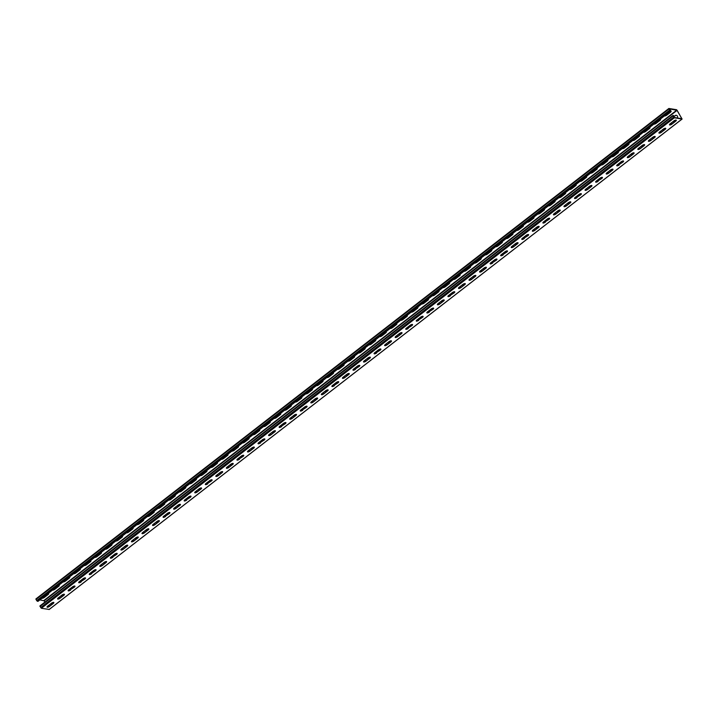 <?xml version="1.0" encoding="UTF-8"?>
<svg xmlns="http://www.w3.org/2000/svg" width="718" height="718" viewBox="0 0 718 718"><rect width="100%" height="100%" fill="white"/><g stroke="black" fill="none" stroke-linecap="round" stroke-linejoin="round"><path stroke-width="1.08" d="M49.174 609.429L41.357 608.272L39.912 605.956L672.883 115.481L673.619 115.571L673.34 116.289M672.883 115.481L674.328 117.806L682.1 119.053L676.643 109.728L668.871 108.472L669.634 110.15L670.944 110.895L37.973 601.361L36.663 600.616L35.9 598.947L668.826 108.571M39.912 605.956L672.847 115.58M39.876 599.889L44.148 600.804L677.119 110.339L681.84 118.721L674.13 117.456L673.188 116.029L673.816 115.921M672.003 124.07L675.584 121.288A1.858 0.628 150.2 0 0 676.293 120.211A1.858 0.628 150.2 0 0 673.771 120.983L670.19 123.765A1.858 0.628 150.2 0 0 669.481 124.842A1.858 0.628 150.2 0 0 672.003 124.07L675.387 120.938A1.858 0.628 150.2 0 0 676.114 120.086M661.449 132.238L665.039 129.464A1.858 0.628 150.2 0 0 665.748 128.387A1.858 0.628 150.2 0 0 663.226 129.159L659.636 131.941A1.858 0.628 150.2 0 0 658.936 133.018A1.858 0.628 150.2 0 0 661.449 132.238L664.841 129.114A1.858 0.628 150.2 0 0 665.559 128.262M650.903 140.414L654.484 137.632A1.858 0.628 150.2 0 0 655.193 136.564A1.858 0.628 150.2 0 0 652.68 137.335L649.09 140.118A1.858 0.628 150.2 0 0 648.381 141.186A1.858 0.628 150.2 0 0 650.903 140.414L654.286 137.282A1.858 0.628 150.2 0 0 655.013 136.438M640.348 148.59L643.938 145.808A1.858 0.628 150.2 0 0 644.647 144.74A1.858 0.628 150.2 0 0 642.125 145.512L638.535 148.285A1.858 0.628 150.2 0 0 637.835 149.362A1.858 0.628 150.2 0 0 640.348 148.59L643.741 145.458A1.858 0.628 150.2 0 0 644.459 144.605M629.803 156.766A1.858 0.628 150.2 0 1 627.281 157.538A1.858 0.628 150.2 0 1 627.99 156.461L631.58 153.688A1.858 0.628 150.2 0 1 634.093 152.907A1.858 0.628 150.2 0 1 633.393 153.984L629.803 156.766L633.186 153.634A1.858 0.628 150.2 0 0 633.913 152.781M619.257 164.943A1.858 0.628 150.2 0 1 616.735 165.714A1.858 0.628 150.2 0 1 617.444 164.637L621.025 161.855A1.858 0.628 150.2 0 1 623.547 161.083A1.858 0.628 150.2 0 1 622.838 162.16L619.051 164.593L622.641 161.81A1.858 0.628 150.2 0 0 623.359 160.958M608.702 173.11A1.858 0.628 150.2 0 1 606.18 173.891A1.858 0.628 150.2 0 1 606.889 172.814L610.48 170.031A1.858 0.628 150.2 0 1 613.001 169.26A1.858 0.628 150.2 0 1 612.292 170.337L608.702 173.11L612.086 169.987A1.858 0.628 150.2 0 0 612.813 169.134M598.157 181.286A1.858 0.628 150.2 0 1 595.635 182.058A1.858 0.628 150.2 0 1 596.344 180.99L599.925 178.208A1.858 0.628 150.2 0 1 602.447 177.436A1.858 0.628 150.2 0 1 601.738 178.513L597.95 180.936L601.54 178.154A1.858 0.628 150.2 0 0 602.258 177.31M587.602 189.462A1.858 0.628 150.2 0 1 585.08 190.234A1.858 0.628 150.2 0 1 585.789 189.157L589.379 186.384A1.858 0.628 150.2 0 1 591.901 185.612A1.858 0.628 150.2 0 1 591.192 186.68L587.602 189.462L590.995 186.33A1.858 0.628 150.2 0 0 591.713 185.477M577.057 197.638A1.858 0.628 150.2 0 1 574.535 198.41A1.858 0.628 150.2 0 1 575.244 197.333L578.834 194.56A1.858 0.628 150.2 0 1 581.347 193.779A1.858 0.628 150.2 0 1 580.638 194.856L576.85 197.288L580.44 194.506A1.858 0.628 150.2 0 0 581.167 193.654M566.502 205.815A1.858 0.628 150.2 0 1 563.989 206.587A1.858 0.628 150.2 0 1 564.689 205.51L568.279 202.727A1.858 0.628 150.2 0 1 570.801 201.955A1.858 0.628 150.2 0 1 570.092 203.032L566.502 205.815L569.895 202.682A1.858 0.628 150.2 0 0 570.613 201.83M555.956 213.982A1.858 0.628 150.2 0 1 553.434 214.763A1.858 0.628 150.2 0 1 554.143 213.686L557.733 210.904A1.858 0.628 150.2 0 1 560.246 210.132A1.858 0.628 150.2 0 1 559.546 211.209L555.956 213.982L559.34 210.859A1.858 0.628 150.2 0 0 560.067 210.006M545.402 222.158A1.858 0.628 150.2 0 1 542.889 222.93A1.858 0.628 150.2 0 1 543.598 221.862L547.179 219.08A1.858 0.628 150.2 0 1 549.701 218.308A1.858 0.628 150.2 0 1 548.992 219.385L545.204 221.808L548.794 219.026A1.858 0.628 150.2 0 0 549.512 218.182M534.856 230.334A1.858 0.628 150.2 0 1 532.334 231.106A1.858 0.628 150.2 0 1 533.043 230.029L536.633 227.256A1.858 0.628 150.2 0 1 539.155 226.484A1.858 0.628 150.2 0 1 538.446 227.552L534.856 230.334L538.24 227.202A1.858 0.628 150.2 0 0 538.967 226.358M524.311 238.511A1.858 0.628 150.2 0 1 521.789 239.282A1.858 0.628 150.2 0 1 522.498 238.205L526.079 235.432A1.858 0.628 150.2 0 1 528.601 234.651A1.858 0.628 150.2 0 1 527.892 235.728L524.104 238.161L527.694 235.378A1.858 0.628 150.2 0 0 528.412 234.526M513.756 246.687A1.858 0.628 150.2 0 1 511.234 247.459A1.858 0.628 150.2 0 1 511.943 246.382L515.533 243.599A1.858 0.628 150.2 0 1 518.055 242.828A1.858 0.628 150.2 0 1 517.346 243.905L513.756 246.687L517.139 243.555A1.858 0.628 150.2 0 0 517.866 242.702M503.21 254.854A1.858 0.628 150.2 0 1 500.688 255.635A1.858 0.628 150.2 0 1 501.397 254.558L504.978 251.776A1.858 0.628 150.2 0 1 507.5 251.004A1.858 0.628 150.2 0 1 506.791 252.081L503.004 254.504L506.594 251.731A1.858 0.628 150.2 0 0 507.321 250.878M492.656 263.03A1.858 0.628 150.2 0 1 490.143 263.802A1.858 0.628 150.2 0 1 490.843 262.734L494.433 259.952A1.858 0.628 150.2 0 1 496.955 259.18A1.858 0.628 150.2 0 1 496.246 260.257L492.458 262.68L496.048 259.898A1.858 0.628 150.2 0 0 496.766 259.054M482.11 271.207A1.858 0.628 150.2 0 1 479.588 271.978A1.858 0.628 150.2 0 1 480.297 270.901L483.887 268.128A1.858 0.628 150.2 0 1 486.4 267.356A1.858 0.628 150.2 0 1 485.7 268.424L482.11 271.207L485.494 268.074A1.858 0.628 150.2 0 0 486.221 267.231M471.555 279.383A1.858 0.628 150.2 0 1 469.042 280.155A1.858 0.628 150.2 0 1 469.743 279.078L473.333 276.304A1.858 0.628 150.2 0 1 475.855 275.524A1.858 0.628 150.2 0 1 475.145 276.601L471.555 279.383L474.948 276.25A1.858 0.628 150.2 0 0 475.666 275.398M461.01 287.559A1.858 0.628 150.2 0 1 458.488 288.331A1.858 0.628 150.2 0 1 459.197 287.254L462.787 284.472A1.858 0.628 150.2 0 1 465.3 283.7A1.858 0.628 150.2 0 1 464.6 284.777L461.01 287.559L464.393 284.427A1.858 0.628 150.2 0 0 465.12 283.574M450.464 295.726A1.858 0.628 150.2 0 1 447.942 296.507A1.858 0.628 150.2 0 1 448.651 295.43L452.232 292.648A1.858 0.628 150.2 0 1 454.754 291.876A1.858 0.628 150.2 0 1 454.045 292.953L450.258 295.376L453.848 292.603A1.858 0.628 150.2 0 0 454.566 291.75M439.91 303.902A1.858 0.628 150.2 0 1 437.388 304.674A1.858 0.628 150.2 0 1 438.097 303.606L441.687 300.824A1.858 0.628 150.2 0 1 444.209 300.052A1.858 0.628 150.2 0 1 443.5 301.129L439.91 303.902L443.293 300.779A1.858 0.628 150.2 0 0 444.02 299.927M429.364 312.079A1.858 0.628 150.2 0 1 426.842 312.851A1.858 0.628 150.2 0 1 427.551 311.783L431.132 309A1.858 0.628 150.2 0 1 433.654 308.228A1.858 0.628 150.2 0 1 432.945 309.296L429.158 311.729L432.748 308.946A1.858 0.628 150.2 0 0 433.466 308.103M418.809 320.255A1.858 0.628 150.2 0 1 416.287 321.027A1.858 0.628 150.2 0 1 416.996 319.95L420.586 317.176A1.858 0.628 150.2 0 1 423.108 316.396A1.858 0.628 150.2 0 1 422.399 317.473L418.612 319.905L422.202 317.123A1.858 0.628 150.2 0 0 422.92 316.27M408.264 328.431A1.858 0.628 150.2 0 1 405.742 329.203A1.858 0.628 150.2 0 1 406.451 328.126L410.041 325.344A1.858 0.628 150.2 0 1 412.554 324.572A1.858 0.628 150.2 0 1 411.845 325.649L408.057 328.081L411.647 325.299A1.858 0.628 150.2 0 0 412.374 324.446M397.709 336.598A1.858 0.628 150.2 0 1 395.196 337.379A1.858 0.628 150.2 0 1 395.896 336.302L399.486 333.52A1.858 0.628 150.2 0 1 402.008 332.748A1.858 0.628 150.2 0 1 401.299 333.825L397.709 336.598L401.102 333.475A1.858 0.628 150.2 0 0 401.82 332.622M387.164 344.775A1.858 0.628 150.2 0 1 384.642 345.546A1.858 0.628 150.2 0 1 385.351 344.478L388.941 341.696A1.858 0.628 150.2 0 1 391.454 340.924A1.858 0.628 150.2 0 1 390.754 342.001L387.164 344.775L390.547 341.651A1.858 0.628 150.2 0 0 391.274 340.799M376.609 352.951A1.858 0.628 150.2 0 1 374.096 353.723A1.858 0.628 150.2 0 1 374.805 352.655L378.386 349.872A1.858 0.628 150.2 0 1 380.908 349.101A1.858 0.628 150.2 0 1 380.199 350.169L376.411 352.601L380.001 349.819A1.858 0.628 150.2 0 0 380.719 348.975M366.063 361.127A1.858 0.628 150.2 0 1 363.541 361.899A1.858 0.628 150.2 0 1 364.25 360.822L367.84 358.049A1.858 0.628 150.2 0 1 370.362 357.268A1.858 0.628 150.2 0 1 369.653 358.345L366.063 361.127L369.447 357.995A1.858 0.628 150.2 0 0 370.174 357.142M355.518 369.303A1.858 0.628 150.2 0 1 352.996 370.075A1.858 0.628 150.2 0 1 353.705 368.998L357.286 366.216A1.858 0.628 150.2 0 1 359.808 365.444A1.858 0.628 150.2 0 1 359.099 366.521L355.311 368.953L358.901 366.171A1.858 0.628 150.2 0 0 359.619 365.318M344.963 377.471A1.858 0.628 150.2 0 1 342.441 378.251A1.858 0.628 150.2 0 1 343.15 377.174L346.74 374.392A1.858 0.628 150.2 0 1 349.262 373.62A1.858 0.628 150.2 0 1 348.553 374.697L344.963 377.471L348.347 374.347A1.858 0.628 150.2 0 0 349.074 373.495M334.417 385.647A1.858 0.628 150.2 0 1 331.895 386.428A1.858 0.628 150.2 0 1 332.605 385.351L336.186 382.568A1.858 0.628 150.2 0 1 338.708 381.796A1.858 0.628 150.2 0 1 337.998 382.873L334.211 385.297L337.801 382.523A1.858 0.628 150.2 0 0 338.528 381.671M323.863 393.823A1.858 0.628 150.2 0 1 321.35 394.595A1.858 0.628 150.2 0 1 322.05 393.527L325.64 390.745A1.858 0.628 150.2 0 1 328.162 389.973A1.858 0.628 150.2 0 1 327.453 391.041L323.863 393.823L327.255 390.691A1.858 0.628 150.2 0 0 327.973 389.847M313.317 401.999A1.858 0.628 150.2 0 1 310.795 402.771A1.858 0.628 150.2 0 1 311.504 401.694L315.094 398.921A1.858 0.628 150.2 0 1 317.607 398.14A1.858 0.628 150.2 0 1 316.907 399.217L313.317 401.999L316.701 398.867A1.858 0.628 150.2 0 0 317.428 398.014M302.763 410.175A1.858 0.628 150.2 0 1 300.25 410.947A1.858 0.628 150.2 0 1 300.959 409.87L304.54 407.088A1.858 0.628 150.2 0 1 307.062 406.316A1.858 0.628 150.2 0 1 306.353 407.393L302.565 409.825L306.155 407.043A1.858 0.628 150.2 0 0 306.873 406.191M292.217 418.352A1.858 0.628 150.2 0 1 289.695 419.124A1.858 0.628 150.2 0 1 290.404 418.047L293.994 415.264A1.858 0.628 150.2 0 1 296.507 414.492A1.858 0.628 150.2 0 1 295.807 415.569L292.217 418.352L295.601 415.219A1.858 0.628 150.2 0 0 296.328 414.367M281.671 426.519A1.858 0.628 150.2 0 1 279.149 427.3A1.858 0.628 150.2 0 1 279.858 426.223L283.439 423.44A1.858 0.628 150.2 0 1 285.961 422.669A1.858 0.628 150.2 0 1 285.252 423.746L281.465 426.169L285.055 423.396A1.858 0.628 150.2 0 0 285.773 422.543M271.117 434.695A1.858 0.628 150.2 0 1 268.595 435.467A1.858 0.628 150.2 0 1 269.304 434.399L272.894 431.617A1.858 0.628 150.2 0 1 275.416 430.845A1.858 0.628 150.2 0 1 274.707 431.913L271.117 434.695L274.5 431.563A1.858 0.628 150.2 0 0 275.227 430.719M260.571 442.871A1.858 0.628 150.2 0 1 258.049 443.643A1.858 0.628 150.2 0 1 258.758 442.566L262.339 439.793A1.858 0.628 150.2 0 1 264.861 439.021A1.858 0.628 150.2 0 1 264.152 440.089L260.365 442.521L263.955 439.739A1.858 0.628 150.2 0 0 264.673 438.886M250.017 451.048A1.858 0.628 150.2 0 1 247.495 451.819A1.858 0.628 150.2 0 1 248.204 450.742L251.794 447.969A1.858 0.628 150.2 0 1 254.316 447.188A1.858 0.628 150.2 0 1 253.607 448.265L250.017 451.048L253.409 447.915A1.858 0.628 150.2 0 0 254.127 447.063M239.471 459.224A1.858 0.628 150.2 0 1 236.949 459.996A1.858 0.628 150.2 0 1 237.658 458.919L241.248 456.136A1.858 0.628 150.2 0 1 243.761 455.365A1.858 0.628 150.2 0 1 243.052 456.442L239.265 458.865L242.855 456.092A1.858 0.628 150.2 0 0 243.581 455.239M228.916 467.391A1.858 0.628 150.2 0 1 226.403 468.172A1.858 0.628 150.2 0 1 227.103 467.095L230.693 464.313A1.858 0.628 150.2 0 1 233.215 463.541A1.858 0.628 150.2 0 1 232.506 464.618L228.916 467.391L232.309 464.268A1.858 0.628 150.2 0 0 233.027 463.415M218.371 475.567A1.858 0.628 150.2 0 1 215.849 476.339A1.858 0.628 150.2 0 1 216.558 475.271L220.148 472.489A1.858 0.628 150.2 0 1 222.661 471.717A1.858 0.628 150.2 0 1 221.961 472.785L218.371 475.567L221.754 472.435A1.858 0.628 150.2 0 0 222.481 471.591M207.825 483.744A1.858 0.628 150.2 0 1 205.303 484.515A1.858 0.628 150.2 0 1 206.012 483.438L209.593 480.665A1.858 0.628 150.2 0 1 212.115 479.893A1.858 0.628 150.2 0 1 211.406 480.961L207.619 483.394L211.209 480.611A1.858 0.628 150.2 0 0 211.927 479.759M197.27 491.92A1.858 0.628 150.2 0 1 194.749 492.692A1.858 0.628 150.2 0 1 195.458 491.615L199.048 488.841A1.858 0.628 150.2 0 1 201.57 488.06A1.858 0.628 150.2 0 1 200.861 489.137L197.27 491.92L200.654 488.787A1.858 0.628 150.2 0 0 201.381 487.935M186.725 500.096A1.858 0.628 150.2 0 1 184.203 500.868A1.858 0.628 150.2 0 1 184.912 499.791L188.493 497.009A1.858 0.628 150.2 0 1 191.015 496.237A1.858 0.628 150.2 0 1 190.306 497.314L186.518 499.746L190.108 496.964A1.858 0.628 150.2 0 0 190.826 496.111M176.17 508.263A1.858 0.628 150.2 0 1 173.648 509.044A1.858 0.628 150.2 0 1 174.357 507.967L177.947 505.185A1.858 0.628 150.2 0 1 180.469 504.413A1.858 0.628 150.2 0 1 179.76 505.49L176.17 508.263L179.554 505.14A1.858 0.628 150.2 0 0 180.281 504.287M165.625 516.439A1.858 0.628 150.2 0 1 163.103 517.211A1.858 0.628 150.2 0 1 163.812 516.143L167.393 513.361A1.858 0.628 150.2 0 1 169.915 512.589A1.858 0.628 150.2 0 1 169.206 513.666L165.418 516.089L169.008 513.307A1.858 0.628 150.2 0 0 169.735 512.464M155.07 524.616A1.858 0.628 150.2 0 1 152.557 525.388A1.858 0.628 150.2 0 1 153.257 524.311L156.847 521.537A1.858 0.628 150.2 0 1 159.369 520.765A1.858 0.628 150.2 0 1 158.66 521.833L155.07 524.616L158.463 521.483A1.858 0.628 150.2 0 0 159.181 520.631M144.524 532.792A1.858 0.628 150.2 0 1 142.002 533.564A1.858 0.628 150.2 0 1 142.711 532.487L146.301 529.713A1.858 0.628 150.2 0 1 148.814 528.933A1.858 0.628 150.2 0 1 148.114 530.01L144.524 532.792L147.908 529.66A1.858 0.628 150.2 0 0 148.635 528.807M133.97 540.968A1.858 0.628 150.2 0 1 131.457 541.74A1.858 0.628 150.2 0 1 132.166 540.663L135.747 537.881A1.858 0.628 150.2 0 1 138.269 537.109A1.858 0.628 150.2 0 1 137.56 538.186L133.97 540.968L137.362 537.836A1.858 0.628 150.2 0 0 138.08 536.983M123.424 549.135A1.858 0.628 150.2 0 1 120.902 549.916A1.858 0.628 150.2 0 1 121.611 548.839L125.201 546.057A1.858 0.628 150.2 0 1 127.723 545.285A1.858 0.628 150.2 0 1 127.014 546.362L123.424 549.135L126.808 546.012A1.858 0.628 150.2 0 0 127.535 545.159M112.879 557.312A1.858 0.628 150.2 0 1 110.357 558.083A1.858 0.628 150.2 0 1 111.066 557.015L114.647 554.233A1.858 0.628 150.2 0 1 117.169 553.461A1.858 0.628 150.2 0 1 116.46 554.538L112.672 556.962L116.262 554.179A1.858 0.628 150.2 0 0 116.98 553.336M102.324 565.488A1.858 0.628 150.2 0 1 99.802 566.26A1.858 0.628 150.2 0 1 100.511 565.183L104.101 562.409A1.858 0.628 150.2 0 1 106.623 561.638A1.858 0.628 150.2 0 1 105.914 562.706L102.324 565.488L105.708 562.356A1.858 0.628 150.2 0 0 106.435 561.512M91.778 573.664A1.858 0.628 150.2 0 1 89.256 574.436A1.858 0.628 150.2 0 1 89.965 573.359L93.546 570.586A1.858 0.628 150.2 0 1 96.068 569.805A1.858 0.628 150.2 0 1 95.359 570.882L91.572 573.314L95.162 570.532A1.858 0.628 150.2 0 0 95.88 569.679M81.224 581.84A1.858 0.628 150.2 0 1 78.702 582.612A1.858 0.628 150.2 0 1 79.411 581.535L83.001 578.753A1.858 0.628 150.2 0 1 85.523 577.981A1.858 0.628 150.2 0 1 84.814 579.058L81.026 581.49L84.616 578.708A1.858 0.628 150.2 0 0 85.334 577.855M70.678 590.008A1.858 0.628 150.2 0 1 68.156 590.788A1.858 0.628 150.2 0 1 68.865 589.711L72.455 586.929A1.858 0.628 150.2 0 1 74.968 586.157A1.858 0.628 150.2 0 1 74.259 587.234L70.472 589.658L74.062 586.884A1.858 0.628 150.2 0 0 74.789 586.032M60.124 598.184A1.858 0.628 150.2 0 1 57.611 598.956A1.858 0.628 150.2 0 1 58.311 597.888L61.901 595.105A1.858 0.628 150.2 0 1 64.423 594.333A1.858 0.628 150.2 0 1 63.714 595.41L60.124 598.184L63.516 595.06A1.858 0.628 150.2 0 0 64.234 594.208M49.578 606.36A1.858 0.628 150.2 0 1 47.056 607.132A1.858 0.628 150.2 0 1 47.765 606.055L51.355 603.282A1.858 0.628 150.2 0 1 53.868 602.51A1.858 0.628 150.2 0 1 53.168 603.578L49.578 606.36L52.961 603.228A1.858 0.628 150.2 0 0 53.688 602.384M669.463 124.618A1.858 0.628 150.2 0 0 671.797 123.711M658.918 132.794A1.858 0.628 150.2 0 0 661.251 131.888M648.363 140.961A1.858 0.628 150.2 0 0 650.696 140.064M637.817 149.138A1.858 0.628 150.2 0 0 640.151 148.24M627.272 157.314A1.858 0.628 150.2 0 0 629.605 156.416M616.717 165.49A1.858 0.628 150.2 0 0 619.051 164.593M606.171 173.666A1.858 0.628 150.2 0 0 608.505 172.76M595.617 181.833A1.858 0.628 150.2 0 0 597.95 180.936M585.071 190.01A1.858 0.628 150.2 0 0 587.405 189.112M574.517 198.186A1.858 0.628 150.2 0 0 576.85 197.288M563.971 206.362A1.858 0.628 150.2 0 0 566.305 205.465M553.416 214.538A1.858 0.628 150.2 0 0 555.759 213.632M542.871 222.706A1.858 0.628 150.2 0 0 545.204 221.808M532.325 230.882A1.858 0.628 150.2 0 0 534.659 229.984M521.771 239.058A1.858 0.628 150.2 0 0 524.104 238.161M511.225 247.234A1.858 0.628 150.2 0 0 513.558 246.337M500.67 255.411A1.858 0.628 150.2 0 0 503.004 254.504M490.125 263.578A1.858 0.628 150.2 0 0 492.458 262.68M479.57 271.754A1.858 0.628 150.2 0 0 481.904 270.857M469.025 279.93A1.858 0.628 150.2 0 0 471.358 279.033M458.479 288.106A1.858 0.628 150.2 0 0 460.812 287.209M447.924 296.283A1.858 0.628 150.2 0 0 450.258 295.376M437.379 304.45A1.858 0.628 150.2 0 0 439.712 303.552M426.824 312.626A1.858 0.628 150.2 0 0 429.158 311.729M416.278 320.802A1.858 0.628 150.2 0 0 418.612 319.905M405.724 328.979A1.858 0.628 150.2 0 0 408.057 328.081M395.178 337.155A1.858 0.628 150.2 0 0 397.512 336.248M384.624 345.322A1.858 0.628 150.2 0 0 386.966 344.425M374.078 353.498A1.858 0.628 150.2 0 0 376.411 352.601M363.532 361.675A1.858 0.628 150.2 0 0 365.866 360.777M352.978 369.851A1.858 0.628 150.2 0 0 355.311 368.953M342.432 378.027A1.858 0.628 150.2 0 0 344.766 377.121M331.878 386.203A1.858 0.628 150.2 0 0 334.211 385.297M321.332 394.37A1.858 0.628 150.2 0 0 323.665 393.473M310.777 402.547A1.858 0.628 150.2 0 0 313.12 401.649M300.232 410.723A1.858 0.628 150.2 0 0 302.565 409.825M289.686 418.899A1.858 0.628 150.2 0 0 292.02 417.993M279.131 427.075A1.858 0.628 150.2 0 0 281.465 426.169M268.586 435.243A1.858 0.628 150.2 0 0 270.919 434.345M258.031 443.419A1.858 0.628 150.2 0 0 260.365 442.521M247.486 451.595A1.858 0.628 150.2 0 0 249.819 450.698M236.931 459.771A1.858 0.628 150.2 0 0 239.265 458.865M226.385 467.948A1.858 0.628 150.2 0 0 228.719 467.041M215.84 476.115A1.858 0.628 150.2 0 0 218.173 475.217M205.285 484.291A1.858 0.628 150.2 0 0 207.619 483.394M194.74 492.467A1.858 0.628 150.2 0 0 197.073 491.57M184.185 500.643A1.858 0.628 150.2 0 0 186.518 499.746M173.639 508.82A1.858 0.628 150.2 0 0 175.973 507.913M163.085 516.987A1.858 0.628 150.2 0 0 165.418 516.089M152.539 525.163A1.858 0.628 150.2 0 0 154.873 524.266M141.984 533.339A1.858 0.628 150.2 0 0 144.327 532.442M131.439 541.516A1.858 0.628 150.2 0 0 133.772 540.618M120.893 549.692A1.858 0.628 150.2 0 0 123.227 548.785M110.339 557.859A1.858 0.628 150.2 0 0 112.672 556.962M99.793 566.035A1.858 0.628 150.2 0 0 102.127 565.138M89.238 574.212A1.858 0.628 150.2 0 0 91.572 573.314M78.693 582.388A1.858 0.628 150.2 0 0 81.026 581.49M68.138 590.564A1.858 0.628 150.2 0 0 70.472 589.658M57.593 598.731A1.858 0.628 150.2 0 0 59.926 597.834M47.047 606.907A1.858 0.628 150.2 0 0 49.38 606.01M673.69 116.899L675.315 115.643L673.61 116.765M676.383 115.311A1.858 1.615 -80.6 0 0 675.315 115.643M44.148 600.804L44.884 602.097M47.361 606.423L47.621 606.881M672.99 121.593A1.858 1.615 -80.6 0 0 673.26 121.423L674.22 120.678M677.379 117.994A1.858 1.615 -80.6 0 0 675.108 115.607M662.445 129.77A1.858 1.615 -80.6 0 0 662.714 129.599L663.665 128.854M651.899 137.937A1.858 1.615 -80.6 0 0 652.159 137.766L653.12 137.03M641.345 146.113A1.858 1.615 -80.6 0 0 641.614 145.942L642.565 145.207M630.799 154.289A1.858 1.615 -80.6 0 0 631.059 154.119L632.019 153.383M620.244 162.465A1.858 1.615 -80.6 0 0 620.514 162.295L621.465 161.55M609.699 170.642A1.858 1.615 -80.6 0 0 609.968 170.471L610.919 169.726M599.144 178.809A1.858 1.615 -80.6 0 0 599.413 178.638L600.374 177.902M588.598 186.985A1.858 1.615 -80.6 0 0 588.868 186.815L589.819 186.079M578.053 195.161A1.858 1.615 -80.6 0 0 578.313 194.991L579.273 194.255M567.498 203.338A1.858 1.615 -80.6 0 0 567.767 203.167L568.719 202.422M556.953 211.514A1.858 1.615 -80.6 0 0 557.213 211.343L558.173 210.598M546.398 219.681A1.858 1.615 -80.6 0 0 546.667 219.52L547.619 218.775M535.852 227.857A1.858 1.615 -80.6 0 0 536.113 227.687L537.073 226.951M525.298 236.034A1.858 1.615 -80.6 0 0 525.567 235.863L526.518 235.127M514.752 244.21A1.858 1.615 -80.6 0 0 515.021 244.039L515.973 243.294M504.198 252.386A1.858 1.615 -80.6 0 0 504.467 252.215L505.427 251.471M493.652 260.553A1.858 1.615 -80.6 0 0 493.921 260.392L494.873 259.647M483.106 268.729A1.858 1.615 -80.6 0 0 483.367 268.559L484.327 267.823M472.552 276.906A1.858 1.615 -80.6 0 0 472.821 276.735L473.772 275.999M462.006 285.082A1.858 1.615 -80.6 0 0 462.266 284.911L463.227 284.166M451.451 293.258A1.858 1.615 -80.6 0 0 451.721 293.088L452.672 292.343M440.906 301.425A1.858 1.615 -80.6 0 0 441.175 301.264L442.126 300.519M430.351 309.602A1.858 1.615 -80.6 0 0 430.62 309.431L431.581 308.695M419.806 317.778A1.858 1.615 -80.6 0 0 420.075 317.607L421.026 316.871M409.26 325.954A1.858 1.615 -80.6 0 0 409.52 325.784L410.481 325.048M398.705 334.13A1.858 1.615 -80.6 0 0 398.975 333.96L399.926 333.215M388.16 342.298A1.858 1.615 -80.6 0 0 388.42 342.136L389.38 341.391M377.605 350.474A1.858 1.615 -80.6 0 0 377.874 350.303L378.826 349.567M367.06 358.65A1.858 1.615 -80.6 0 0 367.329 358.479L368.28 357.743M356.505 366.826A1.858 1.615 -80.6 0 0 356.774 366.656L357.726 365.92M345.959 375.002A1.858 1.615 -80.6 0 0 346.229 374.832L347.18 374.087M335.405 383.17A1.858 1.615 -80.6 0 0 335.674 383.008L336.634 382.263M324.859 391.346A1.858 1.615 -80.6 0 0 325.128 391.175L326.08 390.439M314.313 399.522A1.858 1.615 -80.6 0 0 314.574 399.352L315.534 398.616M303.759 407.698A1.858 1.615 -80.6 0 0 304.028 407.528L304.979 406.792M293.213 415.875A1.858 1.615 -80.6 0 0 293.474 415.704L294.434 414.959M282.659 424.051A1.858 1.615 -80.6 0 0 282.928 423.88L283.879 423.135M272.113 432.218A1.858 1.615 -80.6 0 0 272.382 432.048L273.334 431.312M261.558 440.394A1.858 1.615 -80.6 0 0 261.828 440.224L262.788 439.488M251.013 448.57A1.858 1.615 -80.6 0 0 251.282 448.4L252.233 447.664M240.467 456.747A1.858 1.615 -80.6 0 0 240.727 456.576L241.688 455.831M229.913 464.923A1.858 1.615 -80.6 0 0 230.182 464.752L231.133 464.007M219.367 473.09A1.858 1.615 -80.6 0 0 219.627 472.92L220.588 472.184M208.812 481.266A1.858 1.615 -80.6 0 0 209.082 481.096L210.033 480.36M198.267 489.443A1.858 1.615 -80.6 0 0 198.536 489.272L199.487 488.536M187.712 497.619A1.858 1.615 -80.6 0 0 187.981 497.448L188.933 496.703M177.166 505.795A1.858 1.615 -80.6 0 0 177.436 505.625L178.387 504.88M166.612 513.962A1.858 1.615 -80.6 0 0 166.881 513.792L167.841 513.056M156.066 522.139A1.858 1.615 -80.6 0 0 156.336 521.968L157.287 521.232M145.521 530.315A1.858 1.615 -80.6 0 0 145.781 530.144L146.741 529.408M134.966 538.491A1.858 1.615 -80.6 0 0 135.235 538.32L136.187 537.576M124.42 546.667A1.858 1.615 -80.6 0 0 124.681 546.497L125.641 545.752M113.866 554.835A1.858 1.615 -80.6 0 0 114.135 554.673L115.086 553.928M103.32 563.011A1.858 1.615 -80.6 0 0 103.589 562.84L104.541 562.104M92.766 571.187A1.858 1.615 -80.6 0 0 93.035 571.016L93.995 570.28M82.22 579.363A1.858 1.615 -80.6 0 0 82.489 579.193L83.441 578.448M71.674 587.539A1.858 1.615 -80.6 0 0 71.935 587.369L72.895 586.624M61.12 595.707A1.858 1.615 -80.6 0 0 61.389 595.545L62.34 594.8M50.574 603.883A1.858 1.615 -80.6 0 0 50.834 603.712L51.795 602.976M664.877 115.598A1.858 0.628 150.2 0 0 666.645 114.718L670.235 111.945A1.858 0.628 150.2 0 0 670.953 111.093M654.322 123.774A1.858 0.628 150.2 0 0 656.099 122.895L659.689 120.112A1.858 0.628 150.2 0 0 660.407 119.269M643.777 131.95A1.858 0.628 150.2 0 0 645.545 131.071L649.135 128.289A1.858 0.628 150.2 0 0 649.862 127.436M633.222 140.118A1.858 0.628 150.2 0 0 634.999 139.247L638.589 136.465A1.858 0.628 150.2 0 0 639.307 135.612M622.677 148.294A1.858 0.628 150.2 0 0 624.454 147.414L628.035 144.641A1.858 0.628 150.2 0 0 628.762 143.788M612.131 156.47A1.858 0.628 150.2 0 0 613.899 155.591L617.489 152.817A1.858 0.628 150.2 0 0 618.207 151.965M601.576 164.646A1.858 0.628 150.2 0 0 603.353 163.767L606.934 160.985A1.858 0.628 150.2 0 0 607.661 160.141M591.031 172.823A1.858 0.628 150.2 0 0 592.799 171.943L596.389 169.161A1.858 0.628 150.2 0 0 597.107 168.308M580.476 180.99A1.858 0.628 150.2 0 0 582.253 180.119L585.834 177.337A1.858 0.628 150.2 0 0 586.561 176.484M569.93 189.166A1.858 0.628 150.2 0 0 571.699 188.287L575.289 185.513A1.858 0.628 150.2 0 0 576.015 184.661M559.376 197.342A1.858 0.628 150.2 0 0 561.153 196.463L564.743 193.689A1.858 0.628 150.2 0 0 565.461 192.837M548.83 205.519A1.858 0.628 150.2 0 0 550.607 204.639L554.188 201.857A1.858 0.628 150.2 0 0 554.915 201.013M538.276 213.695A1.858 0.628 150.2 0 0 540.053 212.815L543.643 210.033A1.858 0.628 150.2 0 0 544.361 209.18M527.73 221.862A1.858 0.628 150.2 0 0 529.507 220.991L533.088 218.209A1.858 0.628 150.2 0 0 533.815 217.357M517.184 230.038A1.858 0.628 150.2 0 0 518.952 229.159L522.542 226.385A1.858 0.628 150.2 0 0 523.26 225.533M506.63 238.214A1.858 0.628 150.2 0 0 508.407 237.335L511.988 234.562A1.858 0.628 150.2 0 0 512.715 233.709M496.084 246.391A1.858 0.628 150.2 0 0 497.852 245.511L501.442 242.729A1.858 0.628 150.2 0 0 502.16 241.885M485.53 254.567A1.858 0.628 150.2 0 0 487.307 253.687L490.897 250.905A1.858 0.628 150.2 0 0 491.615 250.052M474.984 262.734A1.858 0.628 150.2 0 0 476.752 261.864L480.342 259.081A1.858 0.628 150.2 0 0 481.069 258.229M464.429 270.91A1.858 0.628 150.2 0 0 466.206 270.031L469.796 267.258A1.858 0.628 150.2 0 0 470.514 266.405M453.884 279.087A1.858 0.628 150.2 0 0 455.661 278.207L459.242 275.434A1.858 0.628 150.2 0 0 459.969 274.581M443.338 287.263A1.858 0.628 150.2 0 0 445.106 286.383L448.696 283.601A1.858 0.628 150.2 0 0 449.414 282.757M432.783 295.439A1.858 0.628 150.2 0 0 434.561 294.559L438.142 291.777A1.858 0.628 150.2 0 0 438.869 290.925M422.238 303.615A1.858 0.628 150.2 0 0 424.006 302.736L427.596 299.953A1.858 0.628 150.2 0 0 428.314 299.101M411.683 311.783A1.858 0.628 150.2 0 0 413.46 310.912L417.041 308.13A1.858 0.628 150.2 0 0 417.768 307.277M401.138 319.959A1.858 0.628 150.2 0 0 402.906 319.079L406.496 316.306A1.858 0.628 150.2 0 0 407.223 315.453M390.583 328.135A1.858 0.628 150.2 0 0 392.36 327.255L395.95 324.473A1.858 0.628 150.2 0 0 396.668 323.63M380.037 336.311A1.858 0.628 150.2 0 0 381.814 335.432L385.395 332.649A1.858 0.628 150.2 0 0 386.122 331.797M369.483 344.487A1.858 0.628 150.2 0 0 371.26 343.608L374.85 340.826A1.858 0.628 150.2 0 0 375.568 339.973M358.937 352.655A1.858 0.628 150.2 0 0 360.714 351.784L364.295 349.002A1.858 0.628 150.2 0 0 365.022 348.149M348.392 360.831A1.858 0.628 150.2 0 0 350.16 359.951L353.75 357.178A1.858 0.628 150.2 0 0 354.468 356.325M337.837 369.007A1.858 0.628 150.2 0 0 339.614 368.128L343.195 365.345A1.858 0.628 150.2 0 0 343.922 364.502M327.291 377.183A1.858 0.628 150.2 0 0 329.059 376.304L332.649 373.522A1.858 0.628 150.2 0 0 333.376 372.678M316.737 385.36A1.858 0.628 150.2 0 0 318.514 384.48L322.104 381.698A1.858 0.628 150.2 0 0 322.822 380.845M306.191 393.527A1.858 0.628 150.2 0 0 307.959 392.656L311.549 389.874A1.858 0.628 150.2 0 0 312.276 389.021M295.636 401.703A1.858 0.628 150.2 0 0 297.414 400.824L301.004 398.05A1.858 0.628 150.2 0 0 301.722 397.198M285.091 409.879A1.858 0.628 150.2 0 0 286.868 409L290.449 406.217A1.858 0.628 150.2 0 0 291.176 405.374M274.545 418.055A1.858 0.628 150.2 0 0 276.313 417.176L279.903 414.394A1.858 0.628 150.2 0 0 280.621 413.55M263.991 426.232A1.858 0.628 150.2 0 0 265.768 425.352L269.349 422.57A1.858 0.628 150.2 0 0 270.076 421.717M253.445 434.399A1.858 0.628 150.2 0 0 255.213 433.528L258.803 430.746A1.858 0.628 150.2 0 0 259.521 429.894M242.89 442.575A1.858 0.628 150.2 0 0 244.667 441.696L248.257 438.922A1.858 0.628 150.2 0 0 248.975 438.07M232.345 450.751A1.858 0.628 150.2 0 0 234.113 449.872L237.703 447.099A1.858 0.628 150.2 0 0 238.43 446.246M221.79 458.928A1.858 0.628 150.2 0 0 223.567 458.048L227.157 455.266A1.858 0.628 150.2 0 0 227.875 454.422M211.245 467.104A1.858 0.628 150.2 0 0 213.022 466.224L216.603 463.442A1.858 0.628 150.2 0 0 217.33 462.589M200.69 475.271A1.858 0.628 150.2 0 0 202.467 474.401L206.057 471.618A1.858 0.628 150.2 0 0 206.775 470.766M190.144 483.447A1.858 0.628 150.2 0 0 191.921 482.568L195.502 479.795A1.858 0.628 150.2 0 0 196.229 478.942M179.599 491.624A1.858 0.628 150.2 0 0 181.367 490.744L184.957 487.971A1.858 0.628 150.2 0 0 185.675 487.118M169.044 499.8A1.858 0.628 150.2 0 0 170.821 498.92L174.402 496.138A1.858 0.628 150.2 0 0 175.129 495.294M158.498 507.976A1.858 0.628 150.2 0 0 160.267 507.096L163.857 504.314A1.858 0.628 150.2 0 0 164.584 503.462M147.944 516.143A1.858 0.628 150.2 0 0 149.721 515.273L153.311 512.49A1.858 0.628 150.2 0 0 154.029 511.638M137.398 524.32A1.858 0.628 150.2 0 0 139.166 523.44L142.756 520.667A1.858 0.628 150.2 0 0 143.483 519.814M126.844 532.496A1.858 0.628 150.2 0 0 128.621 531.616L132.211 528.843A1.858 0.628 150.2 0 0 132.929 527.99M116.298 540.672A1.858 0.628 150.2 0 0 118.075 539.792L121.656 537.01A1.858 0.628 150.2 0 0 122.383 536.166M105.752 548.848A1.858 0.628 150.2 0 0 107.52 547.969L111.11 545.186A1.858 0.628 150.2 0 0 111.828 544.334M95.198 557.015A1.858 0.628 150.2 0 0 96.975 556.145L100.556 553.363A1.858 0.628 150.2 0 0 101.283 552.51M84.652 565.192A1.858 0.628 150.2 0 0 86.42 564.312L90.01 561.539A1.858 0.628 150.2 0 0 90.728 560.686M74.098 573.368A1.858 0.628 150.2 0 0 75.875 572.488L79.465 569.715A1.858 0.628 150.2 0 0 80.183 568.862M63.552 581.544A1.858 0.628 150.2 0 0 65.32 580.665L68.91 577.882A1.858 0.628 150.2 0 0 69.637 577.039M52.997 589.72A1.858 0.628 150.2 0 0 54.774 588.841L58.364 586.059A1.858 0.628 150.2 0 0 59.082 585.206M42.452 597.888A1.858 0.628 150.2 0 0 44.229 597.017L47.81 594.235A1.858 0.628 150.2 0 0 48.537 593.382M669.122 108.849L677.119 110.339M670.235 111.945L670.433 112.295A1.858 0.628 150.2 0 0 671.142 111.218A1.858 0.628 150.2 0 0 670.72 111.066M664.437 115.939A1.858 0.628 150.2 0 0 666.851 115.068L670.433 112.295M659.689 120.112L659.887 120.462A1.858 0.628 150.2 0 0 660.596 119.394A1.858 0.628 150.2 0 0 660.174 119.242M653.883 124.115A1.858 0.628 150.2 0 0 656.297 123.245L659.887 120.462M649.135 128.289L649.332 128.639A1.858 0.628 150.2 0 0 650.041 127.562A1.858 0.628 150.2 0 0 649.619 127.418M643.337 132.292A1.858 0.628 150.2 0 0 645.751 131.421L649.332 128.639M638.589 136.465L638.787 136.815A1.858 0.628 150.2 0 0 639.496 135.738A1.858 0.628 150.2 0 0 639.074 135.594M632.782 140.459A1.858 0.628 150.2 0 0 635.197 139.597L638.787 136.815M622.237 148.635A1.858 0.628 150.2 0 0 624.651 147.764L628.241 144.991A1.858 0.628 150.2 0 0 628.941 143.914A1.858 0.628 150.2 0 0 628.519 143.771M611.682 156.811A1.858 0.628 150.2 0 0 614.105 155.941L617.686 153.167A1.858 0.628 150.2 0 0 618.395 152.09A1.858 0.628 150.2 0 0 617.974 151.938M601.137 164.987A1.858 0.628 150.2 0 0 603.551 164.117L607.141 161.335A1.858 0.628 150.2 0 0 607.85 160.267A1.858 0.628 150.2 0 0 607.419 160.114M590.591 173.164A1.858 0.628 150.2 0 0 593.005 172.293L596.586 169.511A1.858 0.628 150.2 0 0 597.295 168.434A1.858 0.628 150.2 0 0 596.873 168.29M580.036 181.34A1.858 0.628 150.2 0 0 582.451 180.469L586.041 177.687A1.858 0.628 150.2 0 0 586.75 176.61A1.858 0.628 150.2 0 0 586.328 176.466M569.491 189.507A1.858 0.628 150.2 0 0 571.905 188.637L575.486 185.863A1.858 0.628 150.2 0 0 576.195 184.786A1.858 0.628 150.2 0 0 575.773 184.643M558.936 197.683A1.858 0.628 150.2 0 0 561.35 196.813L564.94 194.039A1.858 0.628 150.2 0 0 565.649 192.963A1.858 0.628 150.2 0 0 565.228 192.81M548.39 205.86A1.858 0.628 150.2 0 0 550.805 204.989L554.395 202.207A1.858 0.628 150.2 0 0 555.095 201.139A1.858 0.628 150.2 0 0 554.673 200.986M537.836 214.036A1.858 0.628 150.2 0 0 540.25 213.165L543.84 210.383A1.858 0.628 150.2 0 0 544.549 209.306A1.858 0.628 150.2 0 0 544.127 209.162M527.29 222.212A1.858 0.628 150.2 0 0 529.705 221.341L533.294 218.559A1.858 0.628 150.2 0 0 534.004 217.482A1.858 0.628 150.2 0 0 533.573 217.339M516.736 230.379A1.858 0.628 150.2 0 0 519.159 229.518L522.74 226.735A1.858 0.628 150.2 0 0 523.449 225.658A1.858 0.628 150.2 0 0 523.027 225.515M506.19 238.555A1.858 0.628 150.2 0 0 508.604 237.685L512.194 234.912A1.858 0.628 150.2 0 0 512.903 233.835A1.858 0.628 150.2 0 0 512.481 233.682M495.644 246.732A1.858 0.628 150.2 0 0 498.059 245.861L501.64 243.079A1.858 0.628 150.2 0 0 502.349 242.011A1.858 0.628 150.2 0 0 501.927 241.858M485.09 254.908A1.858 0.628 150.2 0 0 487.504 254.037L491.094 251.255A1.858 0.628 150.2 0 0 491.803 250.178A1.858 0.628 150.2 0 0 491.381 250.035M474.544 263.084A1.858 0.628 150.2 0 0 476.958 262.214L480.539 259.431A1.858 0.628 150.2 0 0 481.248 258.354A1.858 0.628 150.2 0 0 480.827 258.211M463.99 271.251A1.858 0.628 150.2 0 0 466.404 270.39L469.994 267.608A1.858 0.628 150.2 0 0 470.703 266.531A1.858 0.628 150.2 0 0 470.281 266.387M453.444 279.428A1.858 0.628 150.2 0 0 455.858 278.557L459.448 275.784A1.858 0.628 150.2 0 0 460.148 274.707A1.858 0.628 150.2 0 0 459.726 274.554M442.889 287.604A1.858 0.628 150.2 0 0 445.313 286.733L448.894 283.951A1.858 0.628 150.2 0 0 449.603 282.883A1.858 0.628 150.2 0 0 449.181 282.73M432.344 295.78A1.858 0.628 150.2 0 0 434.758 294.91L438.348 292.127A1.858 0.628 150.2 0 0 439.057 291.059A1.858 0.628 150.2 0 0 438.626 290.907M421.798 303.956A1.858 0.628 150.2 0 0 424.212 303.086L427.793 300.303A1.858 0.628 150.2 0 0 428.502 299.226A1.858 0.628 150.2 0 0 428.081 299.083M411.243 312.124A1.858 0.628 150.2 0 0 413.658 311.262L417.248 308.48A1.858 0.628 150.2 0 0 417.957 307.403A1.858 0.628 150.2 0 0 417.535 307.259M400.698 320.3A1.858 0.628 150.2 0 0 403.112 319.429L406.693 316.656A1.858 0.628 150.2 0 0 407.402 315.579A1.858 0.628 150.2 0 0 406.98 315.426M390.143 328.476A1.858 0.628 150.2 0 0 392.558 327.605L396.148 324.823A1.858 0.628 150.2 0 0 396.857 323.755A1.858 0.628 150.2 0 0 396.435 323.603M379.598 336.652A1.858 0.628 150.2 0 0 382.012 335.782L385.602 332.999A1.858 0.628 150.2 0 0 386.302 331.931A1.858 0.628 150.2 0 0 385.88 331.779M369.043 344.828A1.858 0.628 150.2 0 0 371.457 343.958L375.047 341.176A1.858 0.628 150.2 0 0 375.756 340.099A1.858 0.628 150.2 0 0 375.334 339.955M358.497 352.996A1.858 0.628 150.2 0 0 360.912 352.134L364.502 349.352A1.858 0.628 150.2 0 0 365.211 348.275A1.858 0.628 150.2 0 0 364.78 348.131M347.943 361.172A1.858 0.628 150.2 0 0 350.366 360.301L353.947 357.528A1.858 0.628 150.2 0 0 354.656 356.451A1.858 0.628 150.2 0 0 354.234 356.299M337.397 369.348A1.858 0.628 150.2 0 0 339.811 368.478L343.401 365.704A1.858 0.628 150.2 0 0 344.11 364.627A1.858 0.628 150.2 0 0 343.689 364.475M326.852 377.524A1.858 0.628 150.2 0 0 329.266 376.654L332.847 373.872A1.858 0.628 150.2 0 0 333.556 372.804A1.858 0.628 150.2 0 0 333.134 372.651M316.297 385.701A1.858 0.628 150.2 0 0 318.711 384.83L322.301 382.048A1.858 0.628 150.2 0 0 323.01 380.971A1.858 0.628 150.2 0 0 322.588 380.827M305.751 393.868A1.858 0.628 150.2 0 0 308.166 393.006L311.747 390.224A1.858 0.628 150.2 0 0 312.456 389.147A1.858 0.628 150.2 0 0 312.034 389.003M295.197 402.044A1.858 0.628 150.2 0 0 297.611 401.174L301.201 398.4A1.858 0.628 150.2 0 0 301.91 397.323A1.858 0.628 150.2 0 0 301.488 397.171M284.651 410.22A1.858 0.628 150.2 0 0 287.065 409.35L290.655 406.576A1.858 0.628 150.2 0 0 291.355 405.499A1.858 0.628 150.2 0 0 290.934 405.347M274.096 418.397A1.858 0.628 150.2 0 0 276.52 417.526L280.101 414.744A1.858 0.628 150.2 0 0 280.81 413.676A1.858 0.628 150.2 0 0 280.388 413.523M263.551 426.573A1.858 0.628 150.2 0 0 265.965 425.702L269.555 422.92A1.858 0.628 150.2 0 0 270.264 421.843A1.858 0.628 150.2 0 0 269.833 421.699M253.005 434.74A1.858 0.628 150.2 0 0 255.42 433.878L259.001 431.096A1.858 0.628 150.2 0 0 259.71 430.019A1.858 0.628 150.2 0 0 259.288 429.876M242.451 442.916A1.858 0.628 150.2 0 0 244.865 442.046L248.455 439.272A1.858 0.628 150.2 0 0 249.164 438.195A1.858 0.628 150.2 0 0 248.742 438.043M231.905 451.092A1.858 0.628 150.2 0 0 234.319 450.222L237.9 447.449A1.858 0.628 150.2 0 0 238.609 446.372A1.858 0.628 150.2 0 0 238.188 446.219M221.35 459.269A1.858 0.628 150.2 0 0 223.765 458.398L227.355 455.616A1.858 0.628 150.2 0 0 228.064 454.548A1.858 0.628 150.2 0 0 227.642 454.395M210.805 467.445A1.858 0.628 150.2 0 0 213.219 466.574L216.809 463.792A1.858 0.628 150.2 0 0 217.509 462.715A1.858 0.628 150.2 0 0 217.087 462.571M200.25 475.612A1.858 0.628 150.2 0 0 202.664 474.751L206.254 471.968A1.858 0.628 150.2 0 0 206.963 470.891A1.858 0.628 150.2 0 0 206.542 470.748M189.705 483.788A1.858 0.628 150.2 0 0 192.119 482.918L195.709 480.145A1.858 0.628 150.2 0 0 196.418 479.068A1.858 0.628 150.2 0 0 195.987 478.924M179.15 491.965A1.858 0.628 150.2 0 0 181.573 491.094L185.154 488.321A1.858 0.628 150.2 0 0 185.863 487.244A1.858 0.628 150.2 0 0 185.441 487.091M168.604 500.141A1.858 0.628 150.2 0 0 171.019 499.27L174.609 496.488A1.858 0.628 150.2 0 0 175.318 495.42A1.858 0.628 150.2 0 0 174.896 495.267M158.059 508.317A1.858 0.628 150.2 0 0 160.473 507.446L164.054 504.664A1.858 0.628 150.2 0 0 164.763 503.587A1.858 0.628 150.2 0 0 164.341 503.444M147.504 516.493A1.858 0.628 150.2 0 0 149.918 515.623L153.508 512.84A1.858 0.628 150.2 0 0 154.217 511.763A1.858 0.628 150.2 0 0 153.796 511.62M136.958 524.661A1.858 0.628 150.2 0 0 139.373 523.79L142.963 521.017A1.858 0.628 150.2 0 0 143.663 519.94A1.858 0.628 150.2 0 0 143.241 519.796M126.404 532.837A1.858 0.628 150.2 0 0 128.818 531.966L132.408 529.193A1.858 0.628 150.2 0 0 133.117 528.116A1.858 0.628 150.2 0 0 132.695 527.963M115.858 541.013A1.858 0.628 150.2 0 0 118.273 540.142L121.863 537.36A1.858 0.628 150.2 0 0 122.563 536.292A1.858 0.628 150.2 0 0 122.141 536.14M105.304 549.189A1.858 0.628 150.2 0 0 107.727 548.319L111.308 545.536A1.858 0.628 150.2 0 0 112.017 544.459A1.858 0.628 150.2 0 0 111.595 544.316M94.758 557.365A1.858 0.628 150.2 0 0 97.172 556.495L100.762 553.713A1.858 0.628 150.2 0 0 101.471 552.636A1.858 0.628 150.2 0 0 101.041 552.492M84.212 565.533A1.858 0.628 150.2 0 0 86.627 564.671L90.208 561.889A1.858 0.628 150.2 0 0 90.917 560.812A1.858 0.628 150.2 0 0 90.495 560.668M73.658 573.709A1.858 0.628 150.2 0 0 76.072 572.838L79.662 570.065A1.858 0.628 150.2 0 0 80.371 568.988A1.858 0.628 150.2 0 0 79.949 568.835M63.112 581.885A1.858 0.628 150.2 0 0 65.526 581.015L69.108 578.232A1.858 0.628 150.2 0 0 69.817 577.164A1.858 0.628 150.2 0 0 69.395 577.012M52.558 590.061A1.858 0.628 150.2 0 0 54.972 589.191L58.562 586.409A1.858 0.628 150.2 0 0 59.271 585.341A1.858 0.628 150.2 0 0 58.849 585.188M42.012 598.238A1.858 0.628 150.2 0 0 44.426 597.367L48.016 594.585A1.858 0.628 150.2 0 0 48.716 593.508A1.858 0.628 150.2 0 0 48.294 593.364M670.944 110.895L669.176 108.804M40.002 606.459L672.972 115.993M40.675 607.625L673.646 117.16M41.357 608.272L674.328 117.806M49.021 609.546L681.992 119.071M43.87 600.544L676.841 110.078M35.99 599.449L668.961 108.983M36.663 600.616L669.634 110.15M37.345 601.262L670.316 110.796M49.129 609.528L682.1 119.053M35.9 598.947L668.871 108.472"/></g></svg>
